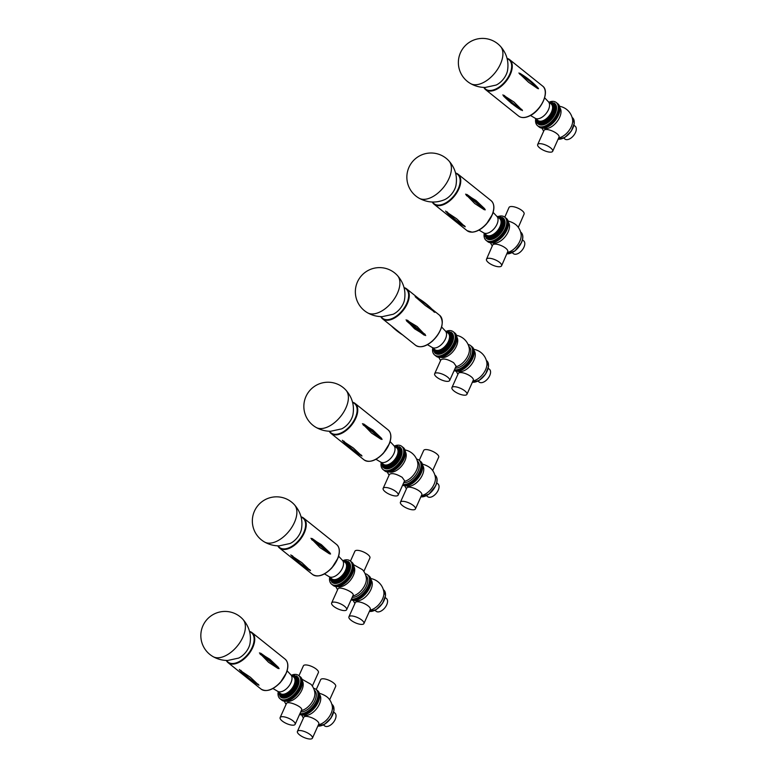 <?xml version="1.0" encoding="UTF-8"?>
<svg xmlns="http://www.w3.org/2000/svg" width="777" height="777" viewBox="0 0 777 777"><rect width="100%" height="100%" fill="white"/><g stroke="black" fill="none" stroke-linecap="round" stroke-linejoin="round"><path stroke-width="1.17" d="M448.98 160.965C455.235 168.153 457.556 176.34 455.944 185.548A13.646 7.683 128.7 0 1 444.648 199.66C436.023 203.244 427.515 202.768 419.143 198.232A23.97 13.491 128.7 0 1 419.143 198.232A23.97 13.491 128.7 0 0 443.638 187.247A23.97 13.491 128.7 0 0 448.98 160.965L448.98 160.965A24.184 24.184 0 0 0 411.305 163.209A24.184 24.184 0 0 0 419.133 198.232M522.503 110.606L511.353 103.312L502.855 94.881L514.015 102.049L522.503 110.606M537.616 87.5A89.821 56.323 -174.5 0 0 519.891 73.31C527.029 77.622 533.051 82.479 537.975 87.869L538.539 88.733L537.519 88.442L528.525 82.255L518.89 73.009L528.778 79.545M535.557 119.901A14.899 8.382 -51.3 0 0 536.159 123.844A14.899 8.382 -51.3 0 0 537.597 125.738A14.899 8.382 -51.3 0 0 553.457 119.357A14.899 8.382 -51.3 0 0 556.225 102.486A14.899 8.382 -51.3 0 0 550.077 101.768M537.597 125.738L538.442 126.408A14.899 8.382 -51.3 0 0 554.292 120.017A14.899 8.382 -51.3 0 0 557.06 103.156L557.896 103.827A14.899 8.382 -51.3 0 1 555.128 120.688A14.899 8.382 -51.3 0 1 539.277 127.078L538.442 126.408A14.899 8.382 -51.3 0 0 554.292 120.017A14.899 8.382 -51.3 0 0 557.06 103.156L556.225 102.486M536.208 121.756A13.17 7.411 -51.3 0 0 537.48 123.436L538.276 124.067A13.17 7.411 -51.3 0 0 552.292 118.425A13.17 7.411 -51.3 0 0 554.739 103.506L548.669 101.972M530.477 115.472L535.256 118.289A10.577 5.954 -51.3 0 0 546.124 113.481A10.577 5.954 -51.3 0 0 548.445 101.826L544.638 97.776M550.602 147.863A8.226 2.836 24.2 0 1 552.68 151.282A8.226 2.836 24.2 0 1 544.007 150.495A8.226 2.836 24.2 0 1 537.674 144.541A8.226 2.836 24.2 0 1 542.851 144.085A8.226 2.836 24.2 0 1 550.602 147.863M537.674 144.541L544.026 130.39A8.226 2.836 24.2 0 1 549.213 129.934A8.226 2.836 24.2 0 1 556.963 133.712A8.226 2.836 24.2 0 1 559.032 137.131L552.68 151.282M563.713 138.073L564.908 139.034A8.207 4.613 -51.3 0 0 573.64 135.519A8.207 4.613 -51.3 0 0 575.165 126.224L573.97 125.262M558.702 137.879A13.17 7.411 -51.3 0 0 568.706 130.983A13.17 7.411 -51.3 0 0 572.62 119.784A15.977 15.977 0 0 0 559.566 106.294M543.579 128.166A13.17 7.411 -51.3 0 0 556.75 121.989A13.17 7.411 -51.3 0 0 559.896 107.789M488.548 262.694A8.226 2.953 23.5 0 1 486.489 259.227A8.226 2.953 23.5 0 1 495.211 259.809A8.226 2.953 23.5 0 1 501.583 265.792A8.226 2.953 23.5 0 1 496.348 266.394A8.226 2.953 23.5 0 1 488.548 262.694M486.489 259.227L492.657 245.076A8.226 2.953 23.5 0 1 501.369 245.658A8.226 2.953 23.5 0 1 507.74 251.641L501.583 265.792M518.308 227.36L524.096 214.054A8.226 2.953 -156.5 0 0 517.735 208.061A8.226 2.953 -156.5 0 0 509.013 207.488L504.807 217.162M507.381 252.457A13.17 7.411 -51.3 0 0 519.92 241.025A13.17 7.411 -51.3 0 0 521.114 234.392A15.977 15.977 0 0 0 516.948 225.709A8.226 2.953 -156.5 0 0 508.1 221.037M512.208 252.68L513.403 253.642A8.207 4.613 -51.3 0 0 524.009 247.057A8.207 4.613 -51.3 0 0 523.659 240.831L522.465 239.87M492.074 242.774A13.17 7.411 -51.3 0 0 508.245 231.682A13.17 7.411 -51.3 0 0 508.391 222.397M484.052 234.508A14.899 8.382 -51.3 0 0 486.091 240.346L486.926 241.016A14.899 8.382 -51.3 0 0 502.787 234.625A14.899 8.382 -51.3 0 0 505.555 217.764A14.899 8.382 -51.3 0 1 506.177 229.069A14.899 8.382 -51.3 0 1 486.926 241.016L487.762 241.686A14.899 8.382 -51.3 0 0 507.012 229.73A14.899 8.382 -51.3 0 0 506.39 218.424L504.72 217.094A14.899 8.382 -51.3 0 0 500.854 215.977A14.899 8.382 -51.3 0 0 498.572 216.375M486.091 240.346A14.899 8.382 -51.3 0 0 501.952 233.955A14.899 8.382 -51.3 0 0 504.72 217.094M483.945 233.09L486.771 238.675A13.17 7.411 -51.3 0 0 500.786 233.022A13.17 7.411 -51.3 0 0 503.234 218.114L498.669 216.365L497.163 216.579M478.972 230.079L483.75 232.896A10.577 5.954 -51.3 0 0 494.619 228.088A10.577 5.954 -51.3 0 0 496.94 216.433L493.133 212.383M465.277 226.758L463.918 226A89.821 66.851 -92 0 1 446.192 211.81L456.653 218.784L464.908 226.622C457.925 222.931 451.563 217.861 445.804 211.402M446.192 211.81L445.639 211.033M484.052 209.625L474.718 203.506L465.598 194.143L476.019 200.515L484.508 208.586L485.246 209.868L484.052 209.625A89.821 32.304 -156.5 0 0 466.326 195.435M507.449 70.95A13.646 7.683 128.7 0 1 496.153 85.052L485.275 87.442C480.079 87.451 475.203 86.179 470.648 83.625L470.648 83.625A23.97 13.491 128.7 0 0 475.388 84.751A23.97 13.491 128.7 0 0 497.513 69.386A23.97 13.491 128.7 0 0 500.485 46.367A23.97 13.491 128.7 0 1 500.485 46.367A24.184 24.184 0 0 0 461.101 51.418A24.184 24.184 0 0 0 470.658 83.634M402.496 505.613A8.226 2.836 24.2 0 1 400.427 502.195A8.226 2.836 24.2 0 1 409.09 502.981A8.226 2.836 24.2 0 1 415.433 508.935A8.226 2.836 24.2 0 1 410.246 509.391A8.226 2.836 24.2 0 1 402.496 505.613M400.427 502.195L406.789 488.043A8.226 2.836 24.2 0 1 415.452 488.82A8.226 2.836 24.2 0 1 421.794 494.784L415.433 508.935M432.682 470.561L438.694 457.177A8.226 2.836 -155.8 0 0 432.352 451.223A8.226 2.836 -155.8 0 0 423.688 450.437L419.23 460.343M421.455 495.532A13.17 7.411 -51.3 0 0 434.09 484.275A13.17 7.411 -51.3 0 0 435.382 477.437A15.977 15.977 0 0 0 431.478 469.046A8.226 2.836 -155.8 0 0 422.367 464.102M426.466 495.726L427.671 496.688A8.207 4.613 -51.3 0 0 438.209 490.229A8.207 4.613 -51.3 0 0 437.927 483.877L436.723 482.915M406.332 485.819A13.17 7.411 -51.3 0 0 422.416 474.932A13.17 7.411 -51.3 0 0 422.649 465.442M402.632 485.149A14.899 8.382 -51.3 0 0 421.173 473.018A14.899 8.382 -51.3 0 0 420.648 461.48L418.978 460.139A14.899 8.382 -51.3 0 0 416.589 459.1M420.338 472.348A14.899 8.382 -51.3 0 0 419.813 460.81A14.899 8.382 -51.3 0 1 420.338 472.348A14.899 8.382 -51.3 0 1 402.748 484.897A14.899 8.382 -51.3 0 0 420.338 472.348M464.869 390.909A8.226 2.836 24.2 0 1 466.938 394.327A8.226 2.836 24.2 0 1 458.275 393.541A8.226 2.836 24.2 0 1 451.932 387.587A8.226 2.836 24.2 0 1 457.119 387.131A8.226 2.836 24.2 0 1 464.869 390.909M451.932 387.587L458.294 373.436A8.226 2.836 24.2 0 1 463.48 372.979A8.226 2.836 24.2 0 1 471.221 376.758A8.226 2.836 24.2 0 1 473.3 380.176L466.938 394.327M477.972 381.118L479.176 382.08A8.207 4.613 -51.3 0 0 487.907 378.564A8.207 4.613 -51.3 0 0 489.432 369.269L488.228 368.308M472.96 380.934A13.17 7.411 -51.3 0 0 482.973 374.028A13.17 7.411 -51.3 0 0 486.888 362.83A15.977 15.977 0 0 0 473.824 349.339M457.847 371.212A13.17 7.411 -51.3 0 0 471.017 365.035A13.17 7.411 -51.3 0 0 474.155 350.835M454.137 370.542A14.899 8.382 -51.3 0 0 469.794 363.228A14.899 8.382 -51.3 0 0 472.154 346.872L470.483 345.532A14.899 8.382 -51.3 0 0 468.094 344.493M454.254 370.289A14.899 8.382 -51.3 0 0 469.483 361.829A14.899 8.382 -51.3 0 0 471.318 346.202A14.899 8.382 -51.3 0 1 471.843 357.741A14.899 8.382 -51.3 0 1 454.254 370.289M447.591 377.078A8.226 2.836 24.2 0 1 449.66 380.497A8.226 2.836 24.2 0 1 444.473 380.944A8.226 2.836 24.2 0 1 436.732 377.175A8.226 2.836 24.2 0 1 434.654 373.756A8.226 2.836 24.2 0 1 439.84 373.3A8.226 2.836 24.2 0 1 447.591 377.078M434.654 373.756L440.938 359.77C443.385 358.197 447.62 359.178 453.661 362.704L456.109 366.161L449.66 380.497M454.448 369.852A14.899 8.382 -51.3 0 0 471.008 357.07A14.899 8.382 -51.3 0 0 470.483 345.532M455.235 368.094A13.17 7.411 -51.3 0 0 469.463 356.76A13.17 7.411 -51.3 0 0 468.997 346.552L468.803 346.396M455.817 366.793A13.17 7.411 -51.3 0 0 468.036 355.613A13.17 7.411 -51.3 0 0 469.327 348.776A15.977 15.977 0 0 0 456.487 335.324M440.782 357.352A13.17 7.411 -51.3 0 0 456.371 346.27A13.17 7.411 -51.3 0 0 456.905 337.218M432.546 349.116A14.899 8.382 -51.3 0 0 434.586 354.953L435.421 355.623A14.899 8.382 -51.3 0 0 451.282 349.232A14.899 8.382 -51.3 0 0 454.05 332.371A14.899 8.382 -51.3 0 1 454.564 343.91A14.899 8.382 -51.3 0 1 435.421 355.623L436.256 356.293A14.899 8.382 -51.3 0 0 455.4 344.58A14.899 8.382 -51.3 0 0 454.885 333.032L453.214 331.701A14.899 8.382 -51.3 0 0 447.066 330.983M434.586 354.953A14.899 8.382 -51.3 0 0 450.446 348.562A14.899 8.382 -51.3 0 0 453.214 331.701M432.43 347.698L435.266 353.282A13.17 7.411 -51.3 0 0 449.281 347.63A13.17 7.411 -51.3 0 0 451.728 332.721L445.658 331.187M427.467 344.677L432.245 347.504A10.577 5.954 -51.3 0 0 443.113 342.696A10.577 5.954 -51.3 0 0 445.425 331.041L441.627 326.991M425.709 335.567L414.597 328.797L406.06 319.833L417.123 326.515L425.709 335.567M433.673 311.276L425.34 305.526L415.141 296.649M415.287 296.649C422.979 300.748 429.448 305.953 434.712 312.267L434.79 312.373M397.474 275.573C403.729 282.76 406.05 290.948 404.438 300.155A13.646 7.683 128.7 0 1 393.143 314.267L382.255 316.647C377.068 316.666 372.193 315.394 367.638 312.84L367.638 312.84A23.97 13.491 128.7 0 0 372.377 313.966A23.97 13.491 128.7 0 0 394.502 298.601A23.97 13.491 128.7 0 0 397.474 275.582A23.97 13.491 128.7 0 1 397.474 275.582A24.184 24.184 0 0 0 358.08 280.633A24.184 24.184 0 0 0 367.638 312.84M396.085 491.686A8.226 2.836 24.2 0 1 398.154 495.104A8.226 2.836 24.2 0 1 392.968 495.551A8.226 2.836 24.2 0 1 385.227 491.783A8.226 2.836 24.2 0 1 383.148 488.364A8.226 2.836 24.2 0 1 388.335 487.907A8.226 2.836 24.2 0 1 396.085 491.686M383.148 488.364L389.432 474.378C391.87 472.804 396.115 473.785 402.156 477.311L404.603 480.769L398.154 495.104M402.942 484.459A14.899 8.382 -51.3 0 0 419.502 471.678A14.899 8.382 -51.3 0 0 418.978 460.139M403.729 482.702A13.17 7.411 -51.3 0 0 417.958 471.357A13.17 7.411 -51.3 0 0 417.492 461.159L417.298 461.004M404.312 481.4A13.17 7.411 -51.3 0 0 416.53 470.221A13.17 7.411 -51.3 0 0 417.822 463.383A15.977 15.977 0 0 0 404.982 449.932M389.277 471.96A13.17 7.411 -51.3 0 0 404.866 460.878A13.17 7.411 -51.3 0 0 405.4 451.825M381.031 463.723A14.899 8.382 -51.3 0 0 382.624 469.143A14.899 8.382 -51.3 0 0 383.08 469.561L383.916 470.231A14.899 8.382 -51.3 0 0 399.776 463.84A14.899 8.382 -51.3 0 0 402.544 446.969A14.899 8.382 -51.3 0 1 403.059 458.517A14.899 8.382 -51.3 0 1 383.916 470.231L384.751 470.901A14.899 8.382 -51.3 0 0 403.894 459.178A14.899 8.382 -51.3 0 0 403.38 447.639L401.699 446.309A14.899 8.382 -51.3 0 0 395.551 445.58M383.08 469.561A14.899 8.382 -51.3 0 0 398.941 463.17A14.899 8.382 -51.3 0 0 401.699 446.309M382.556 466.88A13.17 7.411 -51.3 0 0 382.964 467.249L383.76 467.89A13.17 7.411 -51.3 0 0 397.775 462.237A13.17 7.411 -51.3 0 0 400.223 447.329L394.153 445.794M375.961 459.285L380.74 462.111A10.577 5.954 -51.3 0 0 391.608 457.303A10.577 5.954 -51.3 0 0 393.92 445.648L390.122 441.598M362.014 455.982L360.654 455.205A89.821 67.482 -90.5 0 1 342.929 441.015L353.37 448.038L361.674 455.856C354.652 452.156 348.271 447.076 342.511 440.588M342.929 441.015L342.366 440.248M380.885 439.16L371.542 433.042L362.441 423.688L372.882 430.05L381.352 438.121L382.09 439.413L380.885 439.16A89.821 30.973 -155.8 0 0 363.16 424.97M345.969 390.18C352.224 397.358 354.545 405.555 352.933 414.763A13.646 7.683 128.7 0 1 341.637 428.875L330.749 431.254C325.553 431.274 320.678 430.002 316.122 427.447A23.97 13.491 128.7 0 1 316.122 427.447A23.97 13.491 128.7 0 0 320.872 428.574A23.97 13.491 128.7 0 0 342.997 413.199A23.97 13.491 128.7 0 0 345.969 390.19A23.97 13.491 128.7 0 1 345.969 390.19A24.184 24.184 0 0 0 306.575 395.24A24.184 24.184 0 0 0 316.132 427.447M361.849 620.124A8.226 2.836 24.2 0 1 363.927 623.543A8.226 2.836 24.2 0 1 355.264 622.756A8.226 2.836 24.2 0 1 348.922 616.802A8.226 2.836 24.2 0 1 354.108 616.346A8.226 2.836 24.2 0 1 361.849 620.124M348.922 616.802L355.283 602.651A8.226 2.836 24.2 0 1 360.47 602.194A8.226 2.836 24.2 0 1 368.211 605.973A8.226 2.836 24.2 0 1 370.289 609.391L363.927 623.543M374.961 610.333L376.165 611.295A8.207 4.613 -51.3 0 0 384.897 607.779A8.207 4.613 -51.3 0 0 386.412 598.484L385.217 597.523M369.949 610.139A13.17 7.411 -51.3 0 0 379.953 603.243A13.17 7.411 -51.3 0 0 383.867 592.045A15.977 15.977 0 0 0 370.814 578.554M354.827 600.427A13.17 7.411 -51.3 0 0 368.007 594.25A13.17 7.411 -51.3 0 0 371.144 580.05M351.126 599.747A14.899 8.382 -51.3 0 0 366.773 592.443A14.899 8.382 -51.3 0 0 369.143 576.078L367.472 574.747A14.899 8.382 -51.3 0 0 365.083 573.708M351.243 599.504A14.899 8.382 -51.3 0 0 366.472 591.044A14.899 8.382 -51.3 0 0 368.308 575.417A14.899 8.382 -51.3 0 1 368.832 586.956A14.899 8.382 -51.3 0 1 351.243 599.504M344.58 606.293A8.226 2.836 24.2 0 1 346.649 609.712A8.226 2.836 24.2 0 1 341.462 610.159A8.226 2.836 24.2 0 1 333.721 606.39A8.226 2.836 24.2 0 1 331.643 602.971A8.226 2.836 24.2 0 1 336.829 602.515A8.226 2.836 24.2 0 1 344.58 606.293M331.643 602.971L337.927 588.985C338.927 585.605 355.002 592.443 353.098 595.376L346.649 609.712M363.84 571.454L369.91 557.954A8.226 2.836 -155.8 0 0 367.842 554.535A8.226 2.836 -155.8 0 0 360.091 550.757A8.226 2.836 -155.8 0 0 354.904 551.214L350.456 561.12M352.807 596.008A13.17 7.411 -51.3 0 0 365.025 584.828A13.17 7.411 -51.3 0 0 366.317 577.991A15.977 15.977 0 0 0 362.529 569.726L353.516 564.636M351.437 599.067A14.899 8.382 -51.3 0 0 367.997 586.285A14.899 8.382 -51.3 0 0 367.472 574.747M352.224 597.309A13.17 7.411 -51.3 0 0 366.453 585.965A13.17 7.411 -51.3 0 0 365.986 575.767L365.792 575.611M337.772 586.567A13.17 7.411 -51.3 0 0 353.35 575.485A13.17 7.411 -51.3 0 0 353.894 566.433M329.526 578.331A14.899 8.382 -51.3 0 0 331.575 584.168L332.41 584.838A14.899 8.382 -51.3 0 0 335.13 585.916A14.899 8.382 -51.3 0 0 349.747 576.408A14.899 8.382 -51.3 0 0 351.029 561.577A14.899 8.382 -51.3 0 1 351.554 573.125A14.899 8.382 -51.3 0 1 332.41 584.838L333.246 585.508A14.899 8.382 -51.3 0 0 352.389 573.785A14.899 8.382 -51.3 0 0 351.874 562.247L350.194 560.907A14.899 8.382 -51.3 0 0 344.046 560.188M331.575 584.168A14.899 8.382 -51.3 0 0 334.295 585.246A14.899 8.382 -51.3 0 0 348.912 575.738A14.899 8.382 -51.3 0 0 350.194 560.907M329.419 576.913L332.245 582.497A13.17 7.411 -51.3 0 0 334.654 583.449A13.17 7.411 -51.3 0 0 347.572 575.038A13.17 7.411 -51.3 0 0 348.708 561.936L342.647 560.392M324.456 573.892L329.234 576.719A10.577 5.954 -51.3 0 0 330.769 577.214A10.577 5.954 -51.3 0 0 340.918 570.813A10.577 5.954 -51.3 0 0 342.414 560.256L338.617 556.206M310.509 570.59L309.149 569.813A89.821 67.482 -90.5 0 1 291.424 555.623L301.865 562.645L310.169 570.464C303.147 566.763 296.765 561.684 291.006 555.196M291.424 555.623L290.86 554.856M329.38 553.768L320.037 547.649L310.936 538.286L321.377 544.658L329.846 552.729L330.584 554.02L329.38 553.768A89.821 30.973 -155.8 0 0 311.655 539.578M294.464 504.797A23.97 13.491 128.7 0 0 294.454 504.788C300.718 511.965 303.04 520.163 301.427 529.37A13.646 7.683 128.7 0 1 290.132 543.482L279.244 545.862C274.048 545.881 269.172 544.609 264.617 542.055A23.97 13.491 128.7 0 1 264.617 542.055A23.97 13.491 128.7 0 0 269.357 543.172A23.97 13.491 128.7 0 0 291.492 527.806A23.97 13.491 128.7 0 0 294.464 504.797A24.184 24.184 0 0 0 255.07 509.848A24.184 24.184 0 0 0 264.627 542.055M293.075 720.901A8.226 2.836 24.2 0 1 295.143 724.319A8.226 2.836 24.2 0 1 289.957 724.766A8.226 2.836 24.2 0 1 282.216 720.998A8.226 2.836 24.2 0 1 280.138 717.569A8.226 2.836 24.2 0 1 285.324 717.122A8.226 2.836 24.2 0 1 293.075 720.901M280.138 717.569L286.422 703.593C287.422 700.213 303.496 707.051 301.583 709.984L295.143 724.319M312.335 686.062L318.405 672.561A8.226 2.836 -155.8 0 0 316.326 669.143A8.226 2.836 -155.8 0 0 308.586 665.365A8.226 2.836 -155.8 0 0 303.399 665.811L298.951 675.718M301.301 710.615A13.17 7.411 -51.3 0 0 313.519 699.436A13.17 7.411 -51.3 0 0 314.811 692.598A15.977 15.977 0 0 0 311.023 684.333L302 679.244M299.932 713.674A14.899 8.382 -51.3 0 0 316.492 700.893A14.899 8.382 -51.3 0 0 315.967 689.354A14.899 8.382 -51.3 0 0 313.578 688.315M299.621 714.354A14.899 8.382 -51.3 0 0 315.268 707.051A14.899 8.382 -51.3 0 0 317.638 690.685L316.802 690.015A14.899 8.382 -51.3 0 1 314.967 705.652A14.899 8.382 -51.3 0 1 299.728 714.112A14.899 8.382 -51.3 0 0 317.327 701.563A14.899 8.382 -51.3 0 0 316.802 690.015L315.967 689.354M300.718 711.917A13.17 7.411 -51.3 0 0 314.938 700.572A13.17 7.411 -51.3 0 0 314.481 690.374L314.287 690.219M286.266 701.175A13.17 7.411 -51.3 0 0 301.845 690.093A13.17 7.411 -51.3 0 0 302.389 681.04M278.02 692.938A14.899 8.382 -51.3 0 0 280.07 698.776L280.905 699.446A14.899 8.382 -51.3 0 0 293.376 696.551A14.899 8.382 -51.3 0 0 299.524 676.184A14.899 8.382 -51.3 0 1 300.048 687.723A14.899 8.382 -51.3 0 1 280.905 699.446L281.74 700.116A14.899 8.382 -51.3 0 0 300.884 688.393A14.899 8.382 -51.3 0 0 300.359 676.854L298.689 675.514A14.899 8.382 -51.3 0 0 292.54 674.795M329.662 699.776L335.683 686.392A8.226 2.836 -155.8 0 0 333.605 682.973A8.226 2.836 -155.8 0 0 325.864 679.195A8.226 2.836 -155.8 0 0 320.678 679.652L316.22 689.558M318.444 724.747A13.17 7.411 -51.3 0 0 328.448 717.851A13.17 7.411 -51.3 0 0 332.362 706.652A15.977 15.977 0 0 0 328.467 698.261A8.226 2.836 -155.8 0 0 327.243 697.124A8.226 2.836 -155.8 0 0 319.357 693.317M310.344 734.731A8.226 2.836 24.2 0 1 312.422 738.15A8.226 2.836 24.2 0 1 303.758 737.363A8.226 2.836 24.2 0 1 297.416 731.41A8.226 2.836 24.2 0 1 302.603 730.953A8.226 2.836 24.2 0 1 310.344 734.731M297.416 731.41L303.778 717.258A8.226 2.836 24.2 0 1 308.955 716.802A8.226 2.836 24.2 0 1 316.705 720.58A8.226 2.836 24.2 0 1 318.784 723.999L312.422 738.15M323.455 724.941L324.65 725.903A8.207 4.613 -51.3 0 0 333.382 722.387A8.207 4.613 -51.3 0 0 334.906 713.092L333.712 712.13M303.321 715.034A13.17 7.411 -51.3 0 0 316.492 708.857A13.17 7.411 -51.3 0 0 319.638 694.657M280.07 698.776A14.899 8.382 -51.3 0 0 292.54 695.881A14.899 8.382 -51.3 0 0 298.689 675.514M277.913 691.52L280.74 697.105A13.17 7.411 -51.3 0 0 291.763 694.551A13.17 7.411 -51.3 0 0 297.202 676.544L291.142 674.999M272.941 688.5L277.729 691.326A10.577 5.954 -51.3 0 0 286.189 689.005A10.577 5.954 -51.3 0 0 290.909 674.863L287.111 670.813M259.003 685.197L257.643 684.42A89.821 67.482 -90.5 0 1 239.918 670.23L250.359 677.253L258.663 685.061C251.641 681.371 245.26 676.281 239.501 669.803M239.918 670.23L239.355 669.463M277.875 668.375L268.531 662.257L259.431 652.894L269.872 659.265L278.341 667.336L279.079 668.628L277.875 668.375A89.821 30.973 -155.8 0 0 260.149 654.185M242.948 619.395C249.213 626.573 251.534 634.77 249.922 643.978A13.646 7.683 128.7 0 1 238.626 658.09L227.739 660.469C222.543 660.489 217.667 659.217 213.112 656.662L213.112 656.662A23.97 13.491 128.7 0 0 217.851 657.779A23.97 13.491 128.7 0 0 239.986 642.414A23.97 13.491 128.7 0 0 242.958 619.405A23.97 13.491 128.7 0 1 242.958 619.405A24.184 24.184 0 0 0 203.564 624.446A24.184 24.184 0 0 0 213.121 656.662M507.148 58.702A18.784 10.567 128.7 0 1 505.565 81.012A18.784 10.567 128.7 0 1 484.149 87.422M483.838 87.412A19.211 10.81 -51.3 0 0 485.586 89.627A19.211 10.81 -51.3 0 0 496.173 89.53A19.211 10.81 -51.3 0 0 510.275 74.505A19.211 10.81 -51.3 0 0 509.605 59.625A19.211 10.81 -51.3 0 0 507.06 58.401M507.06 58.372L509.605 59.625L542.618 86.062A19.211 10.81 128.7 0 1 543.298 100.942A19.211 10.81 128.7 0 1 529.186 115.958A19.211 10.81 128.7 0 1 518.599 116.064L485.586 89.627L483.799 87.412M545.133 94.862A18.784 10.567 128.7 0 1 529.496 115.851A18.784 10.567 128.7 0 1 527.738 116.589M537.519 88.442A89.821 56.323 -174.5 0 0 519.803 74.242M522.008 109.615A89.821 48.388 -115.5 0 1 504.283 95.416M521.085 110.052A89.821 48.388 -115.5 0 1 503.36 95.862M535.45 118.483L536.043 121.552L537.48 123.436A13.17 7.411 -51.3 0 0 551.495 117.783A13.17 7.411 -51.3 0 0 553.943 102.875M535.664 118.667A12.451 7.003 -51.3 0 0 536.179 120.843A12.451 7.003 -51.3 0 0 551.651 115.715A12.451 7.003 -51.3 0 0 548.892 102.146M536.684 119.473A11.305 6.362 -51.3 0 0 536.878 119.998A11.305 6.362 -51.3 0 0 550.281 116.229A11.305 6.362 -51.3 0 0 549.902 102.953M535.052 118.172L537.878 120.435A10.577 5.954 -51.3 0 0 549.135 115.89A10.577 5.954 -51.3 0 0 551.097 103.914L548.28 101.651M562.276 138.559A12.743 7.168 -51.3 0 0 574.125 123.757M558.129 139.151A13.17 7.411 -51.3 0 0 571.182 130.924A13.17 7.411 -51.3 0 0 572.416 117.667L572.095 117.405M510.761 253.166A12.743 7.168 -51.3 0 0 521.454 242.502A12.743 7.168 -51.3 0 0 522.62 238.364M506.808 253.788A13.17 7.411 -51.3 0 0 521.464 242.269A13.17 7.411 -51.3 0 0 520.911 232.274C523.242 234.479 523.465 237.869 521.571 242.443L514.947 250.932L506.789 253.826M485.975 238.044A13.17 7.411 -51.3 0 0 499.99 232.391A13.17 7.411 -51.3 0 0 502.437 217.482M484.158 233.265A12.451 7.003 -51.3 0 0 498.747 232.158A12.451 7.003 -51.3 0 0 498.212 216.666A12.451 7.003 -51.3 0 0 497.387 216.754M485.178 234.081A11.305 6.362 -51.3 0 0 498.494 231.196A11.305 6.362 -51.3 0 0 498.397 217.56M483.547 232.779L486.373 235.042A10.577 5.954 -51.3 0 0 497.63 230.497A10.577 5.954 -51.3 0 0 499.592 218.522L496.775 216.259M455.643 173.31A18.784 10.567 128.7 0 1 454.059 195.619A18.784 10.567 128.7 0 1 432.643 202.03M455.555 172.98L458.1 174.233L491.113 200.67A19.211 10.81 128.7 0 1 490.015 218.91A19.211 10.81 128.7 0 1 471.969 232.119A19.211 10.81 128.7 0 1 467.094 230.672L434.081 204.234L432.294 202.02A19.211 10.81 -51.3 0 0 434.081 204.234A19.211 10.81 -51.3 0 0 438.947 205.682A19.211 10.81 -51.3 0 0 456.993 192.473A19.211 10.81 -51.3 0 0 458.1 174.233A19.211 10.81 -51.3 0 0 455.555 173.009M493.628 209.469A18.784 10.567 128.7 0 1 476.233 231.187M484.508 208.586A89.821 32.304 -156.5 0 0 466.783 194.396M464.724 225.971A89.821 66.851 -92 0 1 446.998 211.781M425.029 496.212A12.743 7.168 -51.3 0 0 435.625 485.742A12.743 7.168 -51.3 0 0 436.888 481.41M420.881 496.804A13.17 7.411 -51.3 0 0 435.635 485.518A13.17 7.411 -51.3 0 0 435.178 475.32C437.538 477.573 437.733 481.031 435.742 485.703L429.011 494.123L420.872 496.833M476.534 381.604A12.743 7.168 -51.3 0 0 488.393 366.802M472.387 382.197A13.17 7.411 -51.3 0 0 485.44 373.97A13.17 7.411 -51.3 0 0 486.684 360.713L486.353 360.45M434.469 352.651A13.17 7.411 -51.3 0 0 448.484 346.998A13.17 7.411 -51.3 0 0 450.932 332.09M432.653 347.873A12.451 7.003 -51.3 0 0 441.239 351.573A12.451 7.003 -51.3 0 0 451.369 338.927A12.451 7.003 -51.3 0 0 445.881 331.361M433.673 348.688A11.305 6.362 -51.3 0 0 446.989 345.804A11.305 6.362 -51.3 0 0 446.892 332.167M432.041 347.387L434.867 349.64A10.577 5.954 -51.3 0 0 446.124 345.105A10.577 5.954 -51.3 0 0 448.086 333.129L445.26 330.866M404.137 287.917A18.784 10.567 128.7 0 1 402.554 310.217A18.784 10.567 128.7 0 1 381.138 316.637M380.817 316.627A19.211 10.81 -51.3 0 0 382.575 318.842A19.211 10.81 -51.3 0 0 399.378 314.481A19.211 10.81 -51.3 0 0 406.594 288.84A19.211 10.81 -51.3 0 0 404.05 287.616M431.857 309.061L439.607 315.277A19.211 10.81 128.7 0 1 432.391 340.918A19.211 10.81 128.7 0 1 415.588 345.279L382.575 318.842L380.788 316.627M442.113 324.077A18.784 10.567 128.7 0 1 432.566 340.899A18.784 10.567 128.7 0 1 424.728 345.794M433.974 311.946A89.821 71.358 155.8 0 0 416.249 297.756M425.184 334.392A89.821 20.523 -132.1 0 1 407.459 320.202M424.3 335.188A89.821 20.523 -132.1 0 1 406.585 320.988M402.671 334.936A89.821 71.358 -24.2 0 1 391.19 325.738M380.924 462.305L382.964 467.249A13.17 7.411 -51.3 0 0 396.979 461.606A13.17 7.411 -51.3 0 0 399.427 446.688M381.148 462.48A12.451 7.003 -51.3 0 0 382.478 465.899A12.451 7.003 -51.3 0 0 397.805 458.469A12.451 7.003 -51.3 0 0 394.376 445.969M382.158 463.296A11.305 6.362 -51.3 0 0 383.11 464.937A11.305 6.362 -51.3 0 0 396.435 459.11A11.305 6.362 -51.3 0 0 395.386 446.775M380.536 461.994L383.362 464.248A10.577 5.954 -51.3 0 0 394.619 459.712A10.577 5.954 -51.3 0 0 396.571 447.727L393.754 445.474M352.622 402.525A18.784 10.567 128.7 0 1 354.293 419.93A18.784 10.567 128.7 0 1 335.567 434.304A18.784 10.567 128.7 0 1 329.633 431.245M352.535 402.195L355.089 403.448L388.102 429.885A19.211 10.81 128.7 0 1 384.537 451.641A19.211 10.81 128.7 0 1 364.083 459.877L331.06 433.449L329.283 431.235A19.211 10.81 -51.3 0 0 331.06 433.449A19.211 10.81 -51.3 0 0 335.683 434.897A19.211 10.81 -51.3 0 0 353.885 421.843A19.211 10.81 -51.3 0 0 355.089 403.448A19.211 10.81 -51.3 0 0 352.544 402.224M390.608 438.684A18.784 10.567 128.7 0 1 373.213 460.402M361.46 455.196A89.821 67.482 -90.5 0 1 343.735 441.006M381.352 438.121A89.821 30.973 -155.8 0 0 363.626 423.931M373.523 610.819A12.743 7.168 -51.3 0 0 385.382 596.017M369.376 611.412A13.17 7.411 -51.3 0 0 382.43 603.185A13.17 7.411 -51.3 0 0 383.673 589.928L383.343 589.665M331.458 581.856A13.17 7.411 -51.3 0 0 333.857 582.818A13.17 7.411 -51.3 0 0 346.785 574.407A13.17 7.411 -51.3 0 0 347.921 561.295M329.642 577.088A12.451 7.003 -51.3 0 0 333.624 581.759A12.451 7.003 -51.3 0 0 347.436 570.881A12.451 7.003 -51.3 0 0 342.871 560.576M330.652 577.903A11.305 6.362 -51.3 0 0 334.013 580.681A11.305 6.362 -51.3 0 0 346.095 571.755A11.305 6.362 -51.3 0 0 343.881 561.382M331.857 578.855A10.577 5.954 -51.3 0 0 333.78 579.623A10.577 5.954 -51.3 0 0 344.162 572.872A10.577 5.954 -51.3 0 0 345.075 562.344L342.249 560.081M301.117 517.132A18.784 10.567 128.7 0 1 302.787 534.537A18.784 10.567 128.7 0 1 284.061 548.912A18.784 10.567 128.7 0 1 278.127 545.852M277.807 545.842A19.211 10.81 -51.3 0 0 279.555 548.047A19.211 10.81 -51.3 0 0 284.178 549.504A19.211 10.81 -51.3 0 0 302.379 536.451A19.211 10.81 -51.3 0 0 303.574 518.055A19.211 10.81 -51.3 0 0 301.039 516.831M301.029 516.802L303.574 518.055L336.596 544.492A19.211 10.81 128.7 0 1 333.032 566.248A19.211 10.81 128.7 0 1 312.577 574.485L279.555 548.047L277.777 545.842M339.102 553.292A18.784 10.567 128.7 0 1 321.707 575.009M309.945 569.803A89.821 67.482 -90.5 0 1 292.23 555.613M329.846 552.729A89.821 30.973 -155.8 0 0 312.121 538.539M322.018 725.427A12.743 7.168 -51.3 0 0 333.877 710.615M317.871 726.019A13.17 7.411 -51.3 0 0 330.924 717.793A13.17 7.411 -51.3 0 0 332.158 704.535L331.837 704.273M279.953 696.464A13.17 7.411 -51.3 0 0 290.977 693.91A13.17 7.411 -51.3 0 0 296.416 675.903M278.137 691.695A12.451 7.003 -51.3 0 0 290.268 693.045A12.451 7.003 -51.3 0 0 297.125 680.885A12.451 7.003 -51.3 0 0 291.365 675.184M279.147 692.511A11.305 6.362 -51.3 0 0 289.899 692.278A11.305 6.362 -51.3 0 0 296.027 682.099A11.305 6.362 -51.3 0 0 292.375 675.99M277.525 691.2L280.342 693.463A10.577 5.954 -51.3 0 0 289.199 691.413A10.577 5.954 -51.3 0 0 293.57 676.952L290.744 674.689M249.611 631.74A18.784 10.567 128.7 0 1 251.282 649.145A18.784 10.567 128.7 0 1 232.556 663.519A18.784 10.567 128.7 0 1 226.622 660.46M226.301 660.45A19.211 10.81 -51.3 0 0 228.049 662.655A19.211 10.81 -51.3 0 0 232.673 664.112A19.211 10.81 -51.3 0 0 250.874 651.058A19.211 10.81 -51.3 0 0 252.069 632.663A19.211 10.81 -51.3 0 0 249.534 631.439M249.524 631.4L252.069 632.663L285.091 659.1A19.211 10.81 128.7 0 1 281.517 680.856A19.211 10.81 128.7 0 1 261.072 689.092L228.049 662.655L226.272 660.45M287.597 667.89A18.784 10.567 128.7 0 1 270.202 689.617M258.44 684.411A89.821 67.482 -90.5 0 1 240.715 670.221M278.341 667.336A89.821 30.973 -155.8 0 0 260.616 653.146M542.618 86.062C550.233 91.278 541.268 110.907 529.409 116.016C524.97 118.075 521.367 118.094 518.599 116.064M558.109 139.19L564.869 137.422L571.26 131.138L574.31 123.339L572.416 117.667M542.055 128.166A15.977 15.977 0 0 0 543.686 131.158M490.549 242.774A15.977 15.977 0 0 0 492.288 245.911M491.113 200.67C494.269 203.574 494.726 208.129 492.482 214.335L486.383 224.087C481.682 229.128 476.932 231.828 472.144 232.177L467.094 230.672M507.459 70.94C509.061 61.733 506.74 53.545 500.485 46.358M404.807 485.819A15.977 15.977 0 0 0 406.439 488.811M472.377 382.235L479.127 380.468L485.528 374.184L488.568 366.385L486.684 360.713M456.313 371.212A15.977 15.977 0 0 0 457.944 374.203M438.85 357.362A15.977 15.977 0 0 0 440.627 360.47M418.988 298.766L406.594 288.84L404.04 287.587M439.607 315.277C444.648 322.086 442.307 330.662 432.575 340.996C425.825 346.746 420.163 348.164 415.588 345.279M390.326 325.048L403.195 335.353M387.334 471.969A15.977 15.977 0 0 0 389.122 475.077M388.102 429.885C391.258 432.789 391.715 437.344 389.471 443.541L383.372 453.302C375.951 460.839 369.531 463.034 364.083 459.877M369.366 611.441L376.117 609.683L382.517 603.399L385.557 595.6L383.673 589.928M353.302 600.427A15.977 15.977 0 0 0 354.934 603.408M335.829 586.577A15.977 15.977 0 0 0 337.616 589.685M331.847 578.855L329.03 576.602M336.596 544.492C339.753 547.396 340.209 551.952 337.956 558.148L331.866 567.909C324.446 575.446 318.016 577.641 312.577 574.485M284.324 701.184A15.977 15.977 0 0 0 286.111 704.292M317.861 726.048L324.611 724.29L331.012 717.997L334.052 710.207L332.158 704.535M301.797 715.034A15.977 15.977 0 0 0 303.428 718.016M285.091 659.1C288.248 662.004 288.704 666.559 286.451 672.756L280.361 682.517C272.941 690.054 266.511 692.249 261.072 689.092"/></g></svg>

